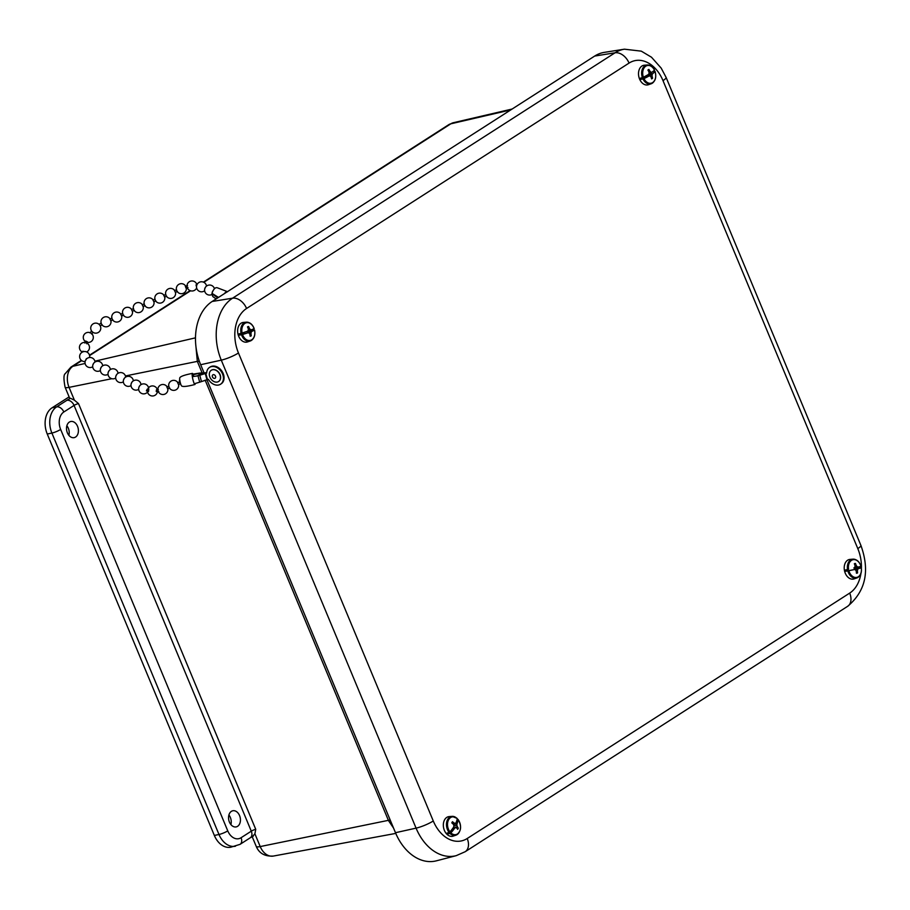<?xml version="1.0" encoding="UTF-8"?>
<svg xmlns="http://www.w3.org/2000/svg" width="910" height="910" viewBox="0 0 910 910"><rect width="100%" height="100%" fill="white"/><g stroke="black" fill="none" stroke-linecap="round" stroke-linejoin="round"><path stroke-width="1.36" d="M229.422 822.083A8.247 5.835 -101.8 0 1 232.858 810.753A8.247 5.835 -101.8 0 1 240.194 817.635A8.247 5.835 -101.8 0 1 236.225 826.894A8.247 5.835 -101.8 0 1 229.422 822.083M230.901 824.596A8.361 5.915 78.2 0 0 228.899 814.985M67.385 432.83A8.247 5.835 -101.8 0 1 70.821 421.489A8.247 5.835 -101.8 0 1 78.169 428.382A8.247 5.835 -101.8 0 1 74.188 437.63A8.247 5.835 -101.8 0 1 67.385 432.83M68.876 435.333A8.361 5.915 78.2 0 0 66.862 425.732M111.862 378.697L69.069 387.364L74.392 400.161L70.536 398.307A13.411 2.468 157.4 0 1 69.513 397.841L65.088 387.205C63.552 379.129 63.609 374.601 65.258 373.635L70.889 367.128A13.411 9.157 -122.7 0 1 72.914 366.286L81.718 360.633M69.114 396.874L52.018 407.839A20.111 14.219 78.2 0 0 47.252 434.024L214.35 835.448A20.111 14.219 78.2 0 0 230.821 847.199L240.035 844.355L250.273 837.78A6.7 4.573 -122.7 0 0 251.285 831.171L241.059 837.735A6.7 4.573 57.3 0 1 240.035 844.355M70.536 398.307A10.078 1.854 -22.6 0 0 66.896 400.309L56.659 406.872A6.7 4.573 57.3 0 1 63.825 411.991L74.063 405.416L251.285 831.171A3.378 0.626 -22.6 0 1 255.744 829.34L254.891 833.788L252.821 836.222M74.392 400.161L78.522 403.596A3.378 0.626 157.4 0 0 74.063 405.416A6.7 4.573 -122.7 0 0 66.896 400.309M195.877 346.005L197.333 361.384A40.222 7.496 157.5 0 1 199.256 361.031M390.288 820.24A40.222 7.325 -22.7 0 0 388.49 820.592L393.564 828.111M624.431 49.185A47.582 33.647 78.2 0 0 615.046 52.791A13.411 9.157 57.3 0 1 629.06 63.086A34.182 24.172 -101.8 0 1 662.992 80.615A13.411 2.468 157.4 0 0 666.097 77.395L661.195 68.125L651.492 57.216L641.288 51.153L624.431 49.185L604.263 52.382A48.583 34.352 78.2 0 0 594.674 56.067L212.189 301.46A48.583 34.352 78.2 0 0 200.666 364.717L204.045 372.816M206.82 379.504L395.475 832.707A48.583 34.352 78.2 0 0 436.436 860.814L456.206 855.662L465.169 851.726A13.411 9.157 57.3 0 0 467.205 838.508A34.182 24.172 -101.8 0 1 433.274 820.979A13.411 2.468 157.4 0 1 416.075 828.134A47.582 33.647 78.2 0 0 456.206 855.662M644.94 76.656L648.978 76.019A20.509 4.277 158.8 0 1 643.95 78.613L642.972 78.954A5857.499 1222.869 -21.2 0 1 640.663 79.397L644.94 76.656M647.852 76.201L648.534 74.347L651.833 72.231M652.72 71.662L652.811 71.606A9.908 7.007 78.2 0 0 652.811 71.594A5857.499 1222.869 -21.2 0 1 654.79 71.367L655.029 71.503A20.509 4.277 158.8 0 1 652.629 73.676A20.475 9.339 141 0 1 652.026 74.836A20.475 14.856 89 0 1 652.129 76.474A20.509 14.503 56.6 0 1 652.572 78.249A4.937 3.492 -101.8 0 1 651.583 78.886A20.509 13.491 -122 0 0 651.116 77.122A20.475 10.954 -148 0 0 650.24 75.985A20.475 1.354 174.9 0 0 648.978 76.019M649.08 72.948L652.015 72.186A20.509 3.265 -24 0 0 654.461 70.127A9.043 6.393 78.2 0 0 645.793 66.168A9.043 6.393 78.2 0 0 643.381 77.236L642.414 77.634A5857.499 933.774 156 0 1 640.185 78.271A9.908 7.007 78.2 0 0 640.413 78.851A9.908 7.007 78.2 0 0 640.663 79.397M654.722 80.16A9.635 6.814 -101.8 0 1 651.151 83.777L648.364 84.732A9.999 7.075 -101.8 0 1 639.571 79.045A9.999 7.075 -101.8 0 1 644.291 65.224L647.226 64.985A9.635 6.814 -101.8 0 1 651.947 66.862M654.79 71.367L655.029 71.503A9.043 6.393 78.2 0 1 652.618 82.582A9.043 6.393 78.2 0 1 643.95 78.613M648.022 70.252L648.898 69.422A20.509 14.503 56.6 0 1 649.877 71.082A20.475 11.966 29.5 0 1 650.934 72.197A20.475 2.366 -8 0 1 652.015 72.186M643.381 77.236A20.509 3.265 -24 0 0 648.364 74.529A20.475 8.326 -41.7 0 0 649.137 73.335A20.475 13.843 -91.7 0 0 648.864 71.731A20.509 13.491 -122 0 0 647.909 70.059A4.937 3.492 -101.8 0 1 647.943 70.025A4.937 3.492 -101.8 0 1 648.898 69.422M648.534 74.347L652.629 73.676M648.671 71.367L649.877 71.082M649.035 72.675L650.934 72.197M651.344 77.953L652.572 78.249M647.784 75.598L652.026 74.836M650.832 76.747L652.129 76.474M247.929 330.694L251.376 329.795A20.509 0.967 -17.4 0 0 254.129 328.658L254.129 328.658A9.043 6.393 78.2 0 0 245.848 322.913A9.043 6.393 78.2 0 0 242.106 333.049A20.509 0.967 -17.4 0 0 247.406 331.24A20.475 6.37 -34.1 0 0 248.339 330.25A20.475 13.354 -79.6 0 0 248.259 328.658A20.509 13.912 -109.8 0 0 247.486 326.895A4.937 3.492 -101.8 0 1 248.566 326.497A20.509 14.924 69.7 0 1 249.351 328.26A20.475 13.241 39.7 0 1 250.284 329.545A20.475 4.652 -1.3 0 1 251.376 329.795M242.106 333.049L241.105 333.344A5857.499 277.391 162.6 0 1 238.852 333.959A9.908 7.007 78.2 0 0 239.194 335.142L247.861 332.821A20.509 1.979 165.5 0 1 242.515 334.505L241.503 334.743A5857.499 566.486 -14.5 0 1 239.194 335.142M246.929 332.969L252.388 330.33A9.908 7.007 78.2 0 0 252.229 329.727A9.908 7.007 78.2 0 0 252.161 329.488M248.328 330.034L250.284 329.545M253.844 337.371A9.635 6.814 -101.8 0 1 250.273 340.977L247.486 341.933A9.999 7.075 -101.8 0 1 237.919 333.754A9.999 7.075 -101.8 0 1 243.414 322.424L246.348 322.185A9.635 6.814 -101.8 0 1 251.069 324.062M254.334 330.057L254.334 330.057A5857.499 566.486 -14.5 0 0 252.388 330.33M250.068 335.494L251.24 335.836A4.937 3.492 -101.8 0 1 250.148 336.222A20.509 13.912 -109.8 0 0 249.886 334.357A20.475 12.228 -138.1 0 0 249.135 333.037A20.475 3.64 -178.5 0 0 247.861 332.821M248.077 332.855L251.08 332.332A20.475 14.367 101.9 0 1 250.978 333.959A20.509 14.924 69.7 0 1 251.24 335.836M249.795 334.197L250.978 333.959M242.515 334.505A9.043 6.393 78.2 0 0 250.796 340.249A9.043 6.393 78.2 0 0 254.55 330.114A20.509 1.979 165.5 0 1 251.82 331.376A20.475 7.371 148.7 0 1 251.08 332.332M247.748 332.025L251.82 331.376M247.679 327.304L248.566 326.497M248.202 328.521L249.351 328.26M854.092 568.045L860.78 566.452A5857.499 87.769 166.2 0 1 858.881 566.953L853.864 567.976M848.541 569.239L845.265 570.07A5857.499 87.769 166.2 0 1 847.529 569.489L848.541 569.239A9.043 6.393 78.2 0 1 852.977 559.718A9.043 6.393 78.2 0 1 860.962 566.384L860.78 566.452M845.265 570.07A9.908 7.007 78.2 0 0 845.527 571.287L854.331 569.558A20.509 0.705 169.1 0 1 848.859 570.718L847.836 570.9A5857.499 201.326 -10.9 0 1 845.527 571.287M853.989 569.603L859.154 568.159A9.908 7.007 78.2 0 0 859.029 567.556A9.908 7.007 78.2 0 0 858.881 566.953M854.922 567.123L856.981 566.611A20.475 5.858 2.5 0 1 858.073 567.01M853.978 567.942A20.475 5.21 -30.1 0 0 854.979 567.066A20.475 12.933 -73.3 0 0 855.002 565.508A20.509 13.991 -102.9 0 0 854.354 563.711A4.937 3.492 -101.8 0 1 855.468 563.449A20.509 15.004 77.1 0 1 856.139 565.246A20.475 13.798 45.9 0 1 856.981 566.611M860.428 574.335A9.635 6.814 -101.8 0 1 856.856 577.952L854.069 578.908A9.999 7.075 -101.8 0 1 844.503 570.729A9.999 7.075 -101.8 0 1 849.997 559.4L852.932 559.161A9.635 6.814 -101.8 0 1 857.652 561.038M861.087 567.874L861.087 567.874A5857.499 201.326 -10.9 0 0 859.154 568.159M856.39 572.606L857.55 572.959A4.937 3.492 -101.8 0 1 856.424 573.209A20.509 13.991 -102.9 0 0 856.264 571.309A20.475 12.785 -132.2 0 0 855.605 569.91A20.475 4.846 -174.7 0 0 854.331 569.558M855.355 569.842L857.607 569.455A20.475 13.946 108.5 0 1 857.402 571.048A20.509 15.004 77.1 0 1 857.55 572.959M856.253 571.275L857.402 571.048M848.859 570.718A9.043 6.393 78.2 0 0 856.845 577.384A9.043 6.393 78.2 0 0 861.281 567.863A20.509 0.705 169.1 0 1 858.426 568.613A20.475 6.222 152.7 0 1 857.607 569.455M854.354 569.262L858.426 568.613M854.558 564.245L855.468 563.449M855.002 565.497L856.139 565.246M457.218 818.636L457.218 818.636A9.043 6.393 78.2 0 0 448.619 819.762A9.043 6.393 78.2 0 0 449.938 831.865A20.509 8.713 -43.4 0 0 453.635 827.122A20.475 12.274 -65.9 0 0 453.953 825.575A20.475 13.332 -124.4 0 0 453.214 824.119A20.509 10.681 -149.9 0 0 451.826 822.913A4.937 3.492 -101.8 0 1 452.486 821.719A20.509 11.693 27.5 0 1 453.885 822.913A20.475 7.303 7.4 0 1 455.125 823.436A20.475 3.731 -25.4 0 0 456.035 822.765A20.509 8.713 -43.4 0 0 457.218 818.636M449.938 831.865L449.108 832.457A5857.499 2488.691 136.6 0 1 446.958 833.162A9.908 7.007 78.2 0 0 447.709 833.992L448.425 832.684M453.066 823.982L455.125 823.436M459.55 831.547A9.635 6.814 -101.8 0 1 455.978 835.153L453.191 836.108A9.999 7.075 -101.8 0 1 443.625 827.929A9.999 7.075 -101.8 0 1 449.119 816.6L452.054 816.361A9.635 6.814 -101.8 0 1 456.774 818.238M447.709 833.992A5857.499 2777.786 -40.7 0 0 449.984 833.423L450.848 832.878A9.043 6.393 78.2 0 0 459.436 831.751A9.043 6.393 78.2 0 0 458.128 819.648A20.509 9.726 139.3 0 1 457.013 823.857A20.475 13.286 116.3 0 1 456.865 825.359A20.475 14.344 54 0 1 457.434 826.849A20.509 11.693 27.5 0 1 458.299 828.168A4.937 3.492 -101.8 0 1 457.65 829.363A20.509 10.681 -149.9 0 0 456.763 828.054A20.475 6.29 -169.8 0 0 455.694 827.497A20.475 4.732 157.4 0 1 454.613 828.214A20.509 9.726 139.3 0 1 450.848 832.878M457.434 826.849L454.135 827.736M456.661 827.998L458.299 828.168M453.874 825.973L456.865 825.359M453.1 827.895L455.694 827.497M453.408 824.494L457.013 823.857M452.645 828.532L454.613 828.214M452.304 823.311L453.885 822.913M218.696 381.438A6.7 5.016 -123.8 0 0 218.775 381.381A6.7 5.016 -123.8 0 0 219.219 373.02A6.7 5.016 -123.8 0 0 211.313 370.245A6.7 5.016 -123.8 0 0 211.245 370.29M209.527 376.012A6.7 5.016 -123.8 0 0 218.627 381.483A6.7 5.016 -123.8 0 0 219.071 373.123A6.7 5.016 -123.8 0 0 211.165 370.347A6.7 5.016 -123.8 0 0 209.527 376.012M212.349 376.558A2.036 1.524 -123.8 0 0 215.204 378.15A2.036 1.524 -123.8 0 0 214.396 374.875A2.036 1.524 -123.8 0 0 212.349 376.558M220.948 383.94A10.056 7.53 -123.8 0 0 221.278 383.747A10.056 7.53 -123.8 0 0 221.938 371.2A10.056 7.53 -123.8 0 0 210.096 367.037A10.056 7.53 -123.8 0 0 209.778 367.253M201.474 381.574L208.356 379.311A10.056 7.53 -123.8 0 0 220.641 384.168A10.056 7.53 -123.8 0 0 221.301 371.633A10.056 7.53 -123.8 0 0 209.459 367.458A10.056 7.53 -123.8 0 0 206.661 373.089L197.97 375.83L199.7 382.177L201.474 381.574L199.779 375.352M196.549 376.035L205.524 372.941L199.608 373.089L206.684 372.69M199.552 373.282L198.676 373.453L199.506 375.273M200.53 374.886L200.302 373.202M192.465 376.638A5.028 0.751 -102.8 0 1 192.545 374.044A5.028 0.751 -102.8 0 1 193.102 374.715L193.022 374.135L199.608 373.089M193.762 376.444A5.028 0.751 -102.8 0 0 193.216 374.954A5.028 0.751 -102.8 0 0 193.102 374.715L198.664 373.453M194.512 383.701A5.028 0.751 -102.8 0 0 194.774 383.849A5.028 0.751 -102.8 0 0 194.922 383.622L195.093 384.236A5.699 0.853 -102.8 0 1 194.922 384.498A5.699 0.853 -102.8 0 1 194.285 383.758A5.699 0.853 -102.8 0 1 194.251 383.69A5.699 0.853 -102.8 0 1 192.363 376.786A5.699 0.853 -102.8 0 1 192.351 376.66A5.699 0.853 -102.8 0 1 192.397 373.396A5.699 0.853 -102.8 0 1 193.022 374.135M192.351 376.66L197.97 375.83M194.285 383.758L199.7 382.177M194.922 384.498C186.63 386.659 182.114 387.034 181.374 385.635A4.027 0.603 -102.8 0 1 180.135 382.018A4.027 0.603 -102.8 0 1 179.691 378.23C179.748 376.638 183.991 375.034 192.397 373.396M224.383 293.646A5.699 2.4 -65.5 0 1 227.466 291.666M217.729 297.911L212.098 293.748M212.565 294.203L218.195 297.615M218.514 297.411L211.962 293.35C213.509 289.05 215.306 287.185 217.342 287.787L227.636 291.735M158.84 391.448L156.27 391.562L156.418 389.844L158.363 389.582M148.546 391.471L146.396 390.845L147.181 389.218L148.785 389.594L148.546 391.471L148.785 389.594M85.767 360.326L86.37 358.642M83.072 351.544L84.823 351.533M91.682 331.172L92.865 332.252M102.17 324.733L100.259 325.905L99.167 324.313M188.017 287.594L186.004 288.106L185.333 286.286L187.562 285.729M196.526 286.866L196.037 284.932L196.867 284.978M178.474 384.225L177.609 382.746L179.77 381.882M167.679 388.559L166.849 387.08L168.976 386.227M138.821 387.535L139.639 385.851M131.154 383.77L131.984 382.086M123.498 380.005L124.329 378.321M115.843 376.239L116.662 374.556M108.176 372.474L109.007 370.791M100.521 368.709L101.351 367.026M92.865 364.944L93.684 363.261M84.914 343.093L85.665 341.034L87.417 341.841L86.712 343.787M110.781 320.479L109.894 319.012L112.044 318.068M121.542 315.747L120.655 314.28L122.816 313.336M132.314 311.015L131.415 309.559L133.577 308.604M143.075 306.283L142.188 304.827L144.337 303.872M153.835 301.551L152.948 300.095L155.109 299.151M164.608 296.831L163.709 295.363L165.87 294.419M175.368 292.099L174.481 290.631L176.631 289.687M204.682 289.005L205.41 287.276M212.257 292.121L213.133 290.517M390.185 820.012A40.222 7.405 -22.6 0 0 388.388 820.342L260.214 846.573A13.411 2.468 157.4 0 1 256.233 846.402C259.123 853.318 264.821 856.538 273.307 856.071A16.198 11.455 -101.8 0 1 260.214 846.573L254.891 833.788M125.444 375.944L197.333 361.384L202.134 372.918M205.148 380.152L388.388 820.342M197.436 361.623A40.222 7.405 157.4 0 1 199.347 361.27M510.76 109.905L450.825 123.817A16.198 11.455 -101.8 0 1 453.442 122.691L448.789 124.659A13.411 9.157 57.3 0 1 450.825 123.817L203.806 282.293M65.088 387.205A13.411 2.468 157.4 0 0 69.069 387.364A16.198 11.455 -101.8 0 1 72.914 366.286L85.108 363.454M89.59 355.583L190.565 290.802M241.059 837.735A13.411 9.475 -101.8 0 1 227.75 830.864L60.651 429.44A6.7 1.24 157.4 0 1 51.893 433.058A20.111 14.219 78.2 0 1 56.659 406.872L52.018 407.839M227.75 830.864A6.7 1.24 157.4 0 1 218.98 834.481A20.111 14.219 78.2 0 0 235.462 846.232M47.252 434.024L51.893 433.058L218.98 834.481L214.35 835.448M60.651 429.44A13.411 9.475 -101.8 0 1 63.825 411.991M255.744 829.34L78.522 403.596M195.491 337.837L94.89 361.179M662.992 80.615L857.8 548.593A13.411 2.468 -22.6 0 0 860.894 545.386L666.097 77.395M860.951 573.402A34.182 24.172 -101.8 0 1 849.69 593.104A13.411 9.157 57.3 0 1 847.642 606.322C865.649 591.216 870.062 570.911 860.894 545.386M857.8 548.593A34.182 24.172 -101.8 0 1 861.417 568.443M594.674 56.067L615.046 52.791L232.562 298.196A13.411 9.157 57.3 0 1 246.576 308.479L629.06 63.086M849.69 593.104L467.205 838.508M212.189 301.46L232.562 298.196A47.582 33.647 78.2 0 0 221.278 360.144A13.411 2.468 -22.6 0 0 238.465 352.989A34.182 24.172 -101.8 0 1 246.576 308.479M200.666 364.717L221.278 360.144L416.075 828.134L395.475 832.707M433.274 820.979L238.465 352.989M642.414 77.634A9.635 6.814 -101.8 0 1 647.226 64.985C650.286 64.928 652.709 66.612 654.495 70.047M655.063 71.424C656.679 77.43 655.371 81.547 651.151 83.777A9.635 6.814 -101.8 0 1 642.972 78.954M254.595 330.068C255.505 335.494 254.061 339.134 250.273 340.977A9.635 6.814 -101.8 0 1 241.503 334.743M241.105 333.344A9.635 6.814 -101.8 0 1 246.348 322.185C249.897 322.208 252.514 324.347 254.186 328.612M861.338 567.851C861.907 572.925 860.416 576.292 856.856 577.952A9.635 6.814 -101.8 0 1 847.836 570.9M847.529 569.489A9.635 6.814 -101.8 0 1 852.932 559.161C856.765 559.24 859.461 561.641 861.019 566.373M458.071 819.421C461.996 826.36 461.29 831.604 455.978 835.153A9.635 6.814 -101.8 0 1 449.984 833.423M449.108 832.457A9.635 6.814 -101.8 0 1 446.662 822.378A9.635 6.814 -101.8 0 1 452.054 816.361L457.15 818.397M205.194 373.248L206.9 379.47M207.412 379.356L205.717 373.134M448.789 124.659L203.396 282.111M190.11 290.631L89.487 355.196M81.4 360.383L70.889 367.128M252.184 836.688L256.233 846.402M250.273 837.78L253.31 836.131M453.442 122.691L512.102 109.041M273.307 856.071L395.759 833.401M847.642 606.322L465.169 851.726M220.641 384.168L221.278 383.747M209.459 367.458L210.096 367.037M211.893 294.01L212.838 296.58L216.125 298.946M82.935 351.192L82.924 351.829M99.133 324.415A5.028 5.028 0 0 0 91.591 330.956L89.999 332.935M100.259 325.905A5.028 5.028 0 0 1 92.968 332.321L91.603 334.027M101.272 323.004L99.156 324.301M178.383 384.532L180.544 383.656M167.554 388.877L169.749 388.001M112.874 319.831L110.713 320.775M123.635 315.099L121.474 316.043M134.396 310.367L132.246 311.311M145.156 305.635L143.006 306.579M155.929 300.903L153.767 301.847M166.689 296.171L164.539 297.115M177.45 291.439L175.3 292.394M206.524 286.07A5.028 5.028 0 0 0 196.571 286.081A5.028 5.028 0 0 0 204.625 290.768M214.419 288.618A5.028 5.028 0 0 0 206.251 286.309A5.028 5.028 0 0 0 212.053 294.442M185.708 286.184A5.028 5.028 0 0 0 179.065 284.216A5.028 5.028 0 0 0 176.768 290.745A5.028 5.028 0 0 0 186.334 288.015M196.913 284.853A5.028 5.028 0 0 0 191.1 281.042A5.028 5.028 0 0 0 187.039 286.684A5.028 5.028 0 0 0 196.651 287.924M110.121 318.909A5.028 5.028 0 0 0 103.376 317.499A5.028 5.028 0 0 0 101.567 324.165A5.028 5.028 0 0 0 110.906 320.684M120.894 314.189A5.028 5.028 0 0 0 114.159 312.756A5.028 5.028 0 0 0 112.305 319.376A5.028 5.028 0 0 0 121.667 315.963M131.654 309.457A5.028 5.028 0 0 0 124.932 308.024A5.028 5.028 0 0 0 123.066 314.644A5.028 5.028 0 0 0 132.428 311.231M142.415 304.725A5.028 5.028 0 0 0 135.692 303.292A5.028 5.028 0 0 0 133.827 309.912A5.028 5.028 0 0 0 143.2 306.499M153.176 299.993A5.028 5.028 0 0 0 146.453 298.56A5.028 5.028 0 0 0 144.599 305.18A5.028 5.028 0 0 0 153.961 301.767M163.948 295.261A5.028 5.028 0 0 0 157.225 293.828A5.028 5.028 0 0 0 155.36 300.448A5.028 5.028 0 0 0 164.721 297.035M174.709 290.529A5.028 5.028 0 0 0 167.986 289.096A5.028 5.028 0 0 0 166.12 295.716A5.028 5.028 0 0 0 175.493 292.303M87.246 342.331A5.028 5.028 0 0 0 93.104 338.861A5.028 5.028 0 0 0 90.135 332.73A5.028 5.028 0 0 0 85.472 341.568M86.689 351.954A5.028 5.028 0 0 0 87.61 343.525A5.028 5.028 0 0 0 79.579 346.255A5.028 5.028 0 0 0 82.423 352.045M95.049 362.009A5.028 5.028 0 0 0 87.337 358.278A5.028 5.028 0 0 0 87.508 366.855A5.028 5.028 0 0 0 92.706 366.787M89.59 357.505A5.028 5.028 0 0 0 84.243 351.544A5.028 5.028 0 0 0 79.944 358.312A5.028 5.028 0 0 0 85.108 361.554M148.637 389.571A5.028 5.028 0 0 0 138.889 387.296A5.028 5.028 0 0 0 148.023 391.368M141.004 384.611A5.028 5.028 0 0 0 133.133 380.983A5.028 5.028 0 0 0 133.781 389.616A5.028 5.028 0 0 0 138.661 389.378M133.349 380.835A5.028 5.028 0 0 0 125.478 377.218A5.028 5.028 0 0 0 126.126 385.851A5.028 5.028 0 0 0 130.994 385.613M125.682 377.07A5.028 5.028 0 0 0 117.811 373.453A5.028 5.028 0 0 0 118.471 382.086A5.028 5.028 0 0 0 123.339 381.847M118.027 373.305A5.028 5.028 0 0 0 110.156 369.688A5.028 5.028 0 0 0 110.804 378.321A5.028 5.028 0 0 0 115.684 378.082M110.372 369.54A5.028 5.028 0 0 0 102.5 365.922A5.028 5.028 0 0 0 103.148 374.556A5.028 5.028 0 0 0 108.017 374.317M102.705 365.774A5.028 5.028 0 0 0 94.845 362.146A5.028 5.028 0 0 0 95.493 370.791A5.028 5.028 0 0 0 100.362 370.552M167.201 386.943A5.028 5.028 0 0 0 160.672 384.998A5.028 5.028 0 0 0 158.192 391.334A5.028 5.028 0 0 0 167.85 388.763M157.35 389.73A5.028 5.028 0 0 0 147.454 391.254A5.028 5.028 0 0 0 157.453 391.653M179.702 379.447A5.028 5.028 0 0 0 180.851 384.521M177.894 382.632A5.028 5.028 0 0 0 171.216 380.994A5.028 5.028 0 0 0 169.146 387.546A5.028 5.028 0 0 0 178.61 384.429"/></g></svg>
